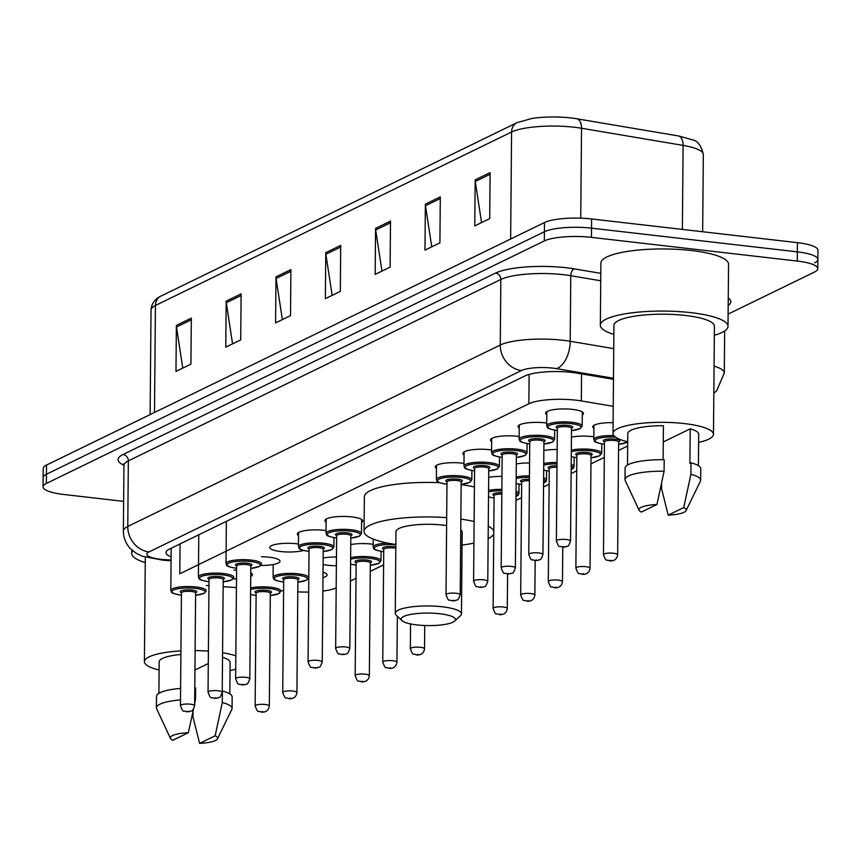 <?xml version="1.0" encoding="UTF-8"?>
<svg xmlns="http://www.w3.org/2000/svg" width="861" height="861" viewBox="0 0 861 861"><rect width="100%" height="100%" fill="white"/><g stroke="black" fill="none" stroke-linecap="round" stroke-linejoin="round"><path stroke-width="1.29" d="M571.446 437.108A18.91 4.348 0.5 0 1 592.045 436.57A18.91 4.348 0.5 0 1 593.842 436.807M350.75 544.593A18.91 4.348 0.5 0 1 371.339 544.055A18.91 4.348 0.5 0 1 373.147 544.292M336.371 565.731A18.91 4.348 0.5 0 1 327.815 565.257A18.91 4.348 0.5 0 1 323.101 564.493M323.036 572.231A18.91 4.348 0.5 0 1 327.105 574.976A18.91 4.348 0.5 0 1 322.983 577.645M308.787 579.162A18.91 4.348 0.5 0 1 307.915 579.162M250.745 572.866A18.91 4.348 0.5 0 1 252.424 574.685A18.91 4.348 0.5 0 1 250.712 576.472M236.506 578.84A18.91 4.348 0.5 0 1 233.234 578.861M261.518 556.733A18.91 4.348 0.5 0 1 269.062 557.196A18.91 4.348 0.5 0 1 280.008 561.243A18.91 4.348 0.5 0 1 260.818 565.429M303.567 550.459A18.91 4.348 0.5 0 1 280.718 551.524A18.91 4.348 0.5 0 1 269.773 547.478A18.91 4.348 0.5 0 1 296.647 543.765A18.91 4.348 0.5 0 1 298.455 544.001M298.53 535.564A18.91 4.348 0.5 0 1 297.357 534.046A18.91 4.348 0.5 0 1 324.242 530.333A18.91 4.348 0.5 0 1 326.039 530.559M326.115 522.132A18.91 4.348 0.5 0 1 324.952 520.604A18.91 4.348 0.5 0 1 351.826 516.891A18.91 4.348 0.5 0 1 362.772 520.937A18.91 4.348 0.5 0 1 361.577 522.444M491.642 441.51A18.91 4.348 0.5 0 1 490.479 439.993A18.91 4.348 0.5 0 1 517.353 436.279A18.91 4.348 0.5 0 1 519.161 436.516M519.237 428.078A18.91 4.348 0.5 0 1 518.064 426.55A18.91 4.348 0.5 0 1 544.948 422.837A18.91 4.348 0.5 0 1 546.746 423.074M464.057 454.952A18.91 4.348 0.5 0 1 462.884 453.424A18.91 4.348 0.5 0 1 489.769 449.711A18.91 4.348 0.5 0 1 491.566 449.948M436.462 468.384A18.91 4.348 0.5 0 1 435.3 466.866A18.91 4.348 0.5 0 1 462.185 463.143A18.91 4.348 0.5 0 1 463.982 463.379M546.821 414.647A18.91 4.348 0.5 0 1 545.648 413.119A18.91 4.348 0.5 0 1 572.533 409.405A18.91 4.348 0.5 0 1 583.478 413.452A18.91 4.348 0.5 0 1 582.284 414.948M613.236 406.317L581.326 400.935A35.462 8.158 -179.5 0 0 575.966 400.182A35.462 8.158 -179.5 0 0 528.869 403.755L179.798 573.76L180.057 543.915M350.427 581.035L356.013 578.312M370.262 571.37L383.597 564.881M515.954 500.413L521.54 497.69M543.539 486.982L549.124 484.259M571.134 473.539L576.719 470.827M590.969 463.885L604.304 457.385M618.553 450.443L627.658 446.009M297.798 591.851A35.462 8.158 -179.5 0 0 308.679 592.056M322.864 591.077A35.462 8.158 -179.5 0 0 336.177 587.955M206.328 585.512L208.975 585.695M223.15 586.685L236.431 587.6M280.977 590.7L283.613 590.883M543.861 450.54A18.91 4.348 0.5 0 1 557.153 449.539M516.277 463.982A18.91 4.348 0.5 0 1 529.569 462.981M488.682 477.414A18.91 4.348 0.5 0 1 501.974 476.413M323.155 558.036A18.91 4.348 0.5 0 1 336.447 557.035M593.918 428.369A18.91 4.348 0.5 0 1 592.755 426.852A18.91 4.348 0.5 0 1 613.086 422.686M233.934 570.176A18.91 4.348 0.5 0 1 236.581 570.251M613.462 379.292L577.279 373.179A35.462 8.158 -179.5 0 0 571.919 372.426A35.462 8.158 -179.5 0 0 524.823 375.999L169.273 549.167A35.462 8.158 -179.5 0 0 165.969 552.558A35.462 8.158 -179.5 0 0 171.113 556.852M123.629 501.36L63.574 494.451A35.462 8.158 0.5 0 1 43.05 486.863A35.462 8.158 0.5 0 1 46.354 483.473L544.324 240.94A35.462 8.158 0.5 0 1 591.432 237.367L797.264 261.066A35.462 8.158 0.5 0 1 817.789 268.654A35.462 8.158 0.5 0 1 814.484 272.044L728.115 314.104M43.05 486.863L43.125 477.661A35.462 8.158 0.5 0 1 46.429 474.26L544.41 231.738A35.462 8.158 0.5 0 1 591.507 228.165L797.351 251.864A35.462 8.158 0.5 0 1 817.875 259.441A35.462 8.158 0.5 0 1 814.571 262.842M682.375 229.413L683.107 145.401L581.53 128.257A47.28 10.881 -179.5 0 0 574.384 127.245A47.28 10.881 -179.5 0 0 511.585 132.013A11.817 10.44 -116 0 1 517.127 122.617L531.915 118.474A38.777 8.922 0.5 0 1 570.897 117.946A38.777 8.922 0.5 0 1 576.752 118.775L678.328 135.93A38.777 8.922 0.5 0 1 678.909 136.027L692.276 139.783C697.614 140.687 701.306 145.606 703.329 154.517A47.28 10.881 -179.5 0 0 683.107 145.401A11.817 6.565 -80.4 0 0 678.328 135.93M817.875 259.441L817.95 250.239A35.462 8.158 0.5 0 0 797.426 242.662L591.593 218.963A35.462 8.158 0.5 0 0 544.486 222.536L46.516 465.058A35.462 8.158 0.5 0 0 43.211 468.459L43.125 477.661A35.462 8.158 0.5 0 1 46.429 474.26L544.41 231.738A35.462 8.158 0.5 0 1 591.507 228.165L797.351 251.864A35.462 8.158 0.5 0 1 817.875 259.441L817.789 268.654M182.769 368.099L176.494 327.008A9.46 8.352 -116 0 1 176.376 325.393L175.978 371.414L190.916 364.138L191.325 318.118L176.376 325.393M232.567 343.851L226.292 302.76A9.46 8.352 -116 0 1 226.174 301.146L225.776 347.155L240.714 339.88L241.112 293.87L226.174 301.146M282.365 319.592L276.09 278.501A9.46 8.352 -116 0 1 275.972 276.887L275.574 322.907L290.512 315.632L290.91 269.611L275.972 276.887M481.557 222.579L475.283 181.488A9.46 8.352 -116 0 1 475.164 179.874L474.766 225.894L489.705 218.619L490.103 172.598L475.164 179.874M431.759 246.838L425.485 205.747A9.46 8.352 -116 0 1 425.366 204.132L424.968 250.142L439.906 242.867L440.305 196.857L425.366 204.132M381.961 271.086L375.687 229.995A9.46 8.352 -116 0 1 375.568 228.38L375.17 274.401L390.108 267.125L390.507 221.105L375.568 228.38M332.163 295.345L325.888 254.253A9.46 8.352 -116 0 1 325.77 252.639L325.372 298.649L340.31 291.373L340.708 245.363L325.77 252.639M613.861 334.38A63.832 14.68 0.5 0 1 600.343 325.21A63.832 14.68 0.5 0 1 691.071 312.672A63.832 14.68 0.5 0 1 728.008 326.319A63.832 14.68 0.5 0 1 714.339 335.263M600.343 325.21L600.881 263.089A63.832 14.68 0.5 0 1 691.609 250.551A63.832 14.68 0.5 0 1 728.546 264.198L728.008 326.319M618.607 444.319A16.553 3.81 -179.5 0 0 627.701 441.779A50.239 11.559 0.5 0 1 613 433.46A50.239 11.559 0.5 0 1 684.398 423.59A50.239 11.559 0.5 0 1 713.468 434.342A50.239 11.559 0.5 0 1 698.626 442.393M613 433.46L613.936 325.329A50.239 11.559 0.5 0 1 685.345 315.46A50.239 11.559 0.5 0 1 714.415 326.201L713.468 434.342M663.271 441.951L690.21 428.832A35.462 8.158 0.5 0 1 698.691 434.213L698.422 465.693M690.21 428.832L689.909 463.336L691.006 462.809A37.83 8.707 0.5 0 1 700.757 468.739L700.66 480.244A37.83 8.707 0.5 0 1 700.423 481.191L686.066 510.627A23.645 5.435 0.5 0 1 668.201 515.158L683.742 507.581A23.645 5.435 0.5 0 1 686.066 510.627M691.006 462.809L690.899 474.314A37.83 8.707 0.5 0 1 700.66 480.244M690.899 474.314L683.742 507.581M668.201 515.158L661.56 488.607L661.614 483.269M663.121 459.709L663.411 425.743A35.462 8.158 0.5 0 0 627.766 433.589L627.497 465.069M641.391 512.069A23.645 5.435 0.5 0 1 639.066 510.207A23.645 5.435 0.5 0 1 656.943 504.492L641.391 512.069M639.066 510.207L625.226 480.535A37.83 8.707 0.5 0 1 625 479.588A37.83 8.707 0.5 0 1 664.1 471.225L664.197 459.72A37.83 8.707 0.5 0 0 625.108 468.083L625 479.588M656.943 504.492L664.1 471.225M416.853 624.914A27.186 6.253 0.5 0 1 401.883 620.577A27.186 6.253 0.5 0 1 411.084 614.356A27.186 6.253 0.5 0 1 439.767 613.753A27.186 6.253 0.5 0 1 454.716 621.039A27.186 6.253 0.5 0 1 416.853 624.914M401.883 620.577L396.189 615.098A33.095 7.62 0.5 0 1 395.264 613.29A33.095 7.62 0.5 0 1 442.306 606.79A33.095 7.62 0.5 0 1 461.464 613.871A33.095 7.62 0.5 0 1 460.506 615.658L454.716 621.039M446.611 525.587A33.095 7.62 -179.5 0 0 443.017 525.113A33.095 7.62 -179.5 0 0 395.974 531.614L395.264 613.29M395.866 544.486A65.016 14.96 0.5 0 1 364.063 531.334A65.016 14.96 0.5 0 1 446.676 517.655M364.063 531.334L364.364 496.829A65.016 14.96 0.5 0 1 439.713 482.709M461.464 613.871L462.174 532.195A33.095 7.62 -179.5 0 0 460.753 529.967M460.85 519.118A65.016 14.96 0.5 0 1 474.11 521.486M488.262 526.2A65.016 14.96 0.5 0 1 493.784 530.989M493.751 533.96A65.016 14.96 0.5 0 1 488.155 538.642M473.927 543.108A65.016 14.96 0.5 0 1 462.056 545.067M461.152 484.603A65.016 14.96 0.5 0 1 474.411 486.982M145.261 562.61A63.832 14.68 0.5 0 1 131.744 553.429A63.832 14.68 0.5 0 1 132.766 550.846M159.102 669.998A50.239 11.559 0.5 0 1 144.4 661.678A50.239 11.559 0.5 0 1 180.928 650.884M195.124 650.572A50.239 11.559 0.5 0 1 208.405 651.12M222.536 657.32A35.462 8.158 0.5 0 1 230.102 662.432L229.822 693.912M215.153 735.8A23.645 5.435 0.5 0 1 217.467 738.846A23.645 5.435 0.5 0 1 199.601 743.377L215.153 735.8L222.299 702.533A37.83 8.707 0.5 0 1 232.061 708.463A37.83 8.707 0.5 0 1 231.824 709.41L217.467 738.846M199.601 743.377L192.961 716.826L193.015 711.498M222.235 691.114L222.407 691.028A37.83 8.707 0.5 0 1 232.158 696.958L232.061 708.463M222.407 691.028L222.299 702.533M158.898 693.299L159.177 661.808A35.462 8.158 0.5 0 1 180.907 654.489M194.952 670.041L208.297 663.54M222.569 652.746A50.239 11.559 0.5 0 1 235.828 655.845M235.72 669.115A50.239 11.559 0.5 0 1 230.027 670.611M172.792 740.288A23.645 5.435 0.5 0 1 170.467 738.437A23.645 5.435 0.5 0 1 188.344 732.711L172.792 740.288M170.467 738.437L156.627 708.754A37.83 8.707 0.5 0 1 156.411 707.807A37.83 8.707 0.5 0 1 180.509 699.918M194.694 699.433A37.83 8.707 0.5 0 1 195.501 699.444L195.598 687.95A37.83 8.707 0.5 0 0 194.79 687.939M188.344 732.711L193.499 709.184M194.317 705.224L195.501 699.444M156.411 707.807L156.508 696.301A37.83 8.707 0.5 0 1 180.606 688.413M581.562 373.9L581.326 400.935M529.117 374.427L528.869 403.755M613.473 378.259L556.475 368.637A23.645 5.435 -179.5 0 0 552.902 368.131A23.645 5.435 -179.5 0 0 521.497 370.521L149.007 551.933A23.645 5.435 -179.5 0 0 160.49 559.252A23.645 5.435 -179.5 0 0 164.365 559.607L171.081 560.07M164.365 559.607A23.645 5.876 -86 0 1 162.923 560.177L142.409 556.281L136.21 553.311L130.732 548.974C125.889 543.958 123.435 537.964 123.371 530.979A47.28 10.881 0.5 0 1 127.772 526.458L500.263 345.046A47.28 10.881 0.5 0 1 563.062 340.278A47.28 10.881 0.5 0 1 570.208 341.279L570.778 275.714A47.28 10.881 -179.5 0 0 563.632 274.702A47.28 10.881 -179.5 0 0 500.833 279.47L128.343 460.883A47.28 10.881 -179.5 0 0 123.941 465.403L123.532 463.928L124.145 464.423M123.941 465.263A53.199 12.237 0.5 0 1 123.037 454.511L495.516 273.098A5.909 5.22 -116 0 1 500.833 279.47L500.263 345.046A23.645 20.89 64 0 0 521.497 370.521M495.516 273.098A53.199 12.237 0.5 0 1 566.172 267.739A53.199 12.237 0.5 0 1 574.212 268.869L600.795 273.357M728.255 297.928A53.199 12.237 0.5 0 1 728.191 305.472M797.264 261.066L797.426 242.662M591.432 237.367L591.593 218.963M544.324 240.94L544.486 222.536M46.354 483.473L46.516 465.058M714.07 366.129A47.28 10.881 0.5 0 1 724.284 372.996L724.65 330.968M556.475 368.637A23.645 13.13 -80.4 0 0 570.208 341.279L613.732 348.63M600.73 280.772L570.778 275.714A5.909 3.283 99.6 0 1 574.212 268.869M149.007 551.933A23.645 20.89 64 0 1 127.772 526.458L128.343 460.883A5.909 5.22 -116 0 0 123.037 454.511M576.752 118.775A11.817 6.565 -80.4 0 1 581.53 128.257L580.745 218.167M510.648 239.014L511.585 132.013L155.432 305.472A47.28 10.881 -179.5 0 0 151.03 309.992C151.482 303.632 154.797 298.993 160.975 296.076A11.817 10.44 64 0 0 155.432 305.472L154.496 412.473M325.888 254.253L340.698 247.032M375.687 229.995L390.496 222.784M425.485 205.747L440.294 198.525M475.283 181.488L490.092 174.277M276.09 278.501L290.9 271.29M226.292 302.76L241.102 295.538M176.494 327.008L191.303 319.797M546.843 411.612L546.724 425.786A17.737 4.079 0.5 0 1 571.919 422.299A17.737 4.079 0.5 0 1 582.187 426.087L580.217 428.606L571.51 430.629A16.553 3.81 -179.5 0 0 580.992 427.217A16.553 3.81 -179.5 0 0 571.413 423.687A16.553 3.81 -179.5 0 0 549.469 425.345A16.553 3.81 -179.5 0 0 557.325 430.468M557.379 428.025A8.276 1.905 0.5 0 1 558.272 425.764A8.276 1.905 0.5 0 1 567.926 425.388A8.276 1.905 0.5 0 1 571.5 428.143M557.336 428.175L556.357 540.912A7.092 1.636 0.5 0 1 566.441 539.524A7.092 1.636 0.5 0 1 570.542 541.042L571.521 428.304A7.092 1.636 -179.5 0 0 567.421 426.787A7.092 1.636 -179.5 0 0 557.336 428.175L557.444 427.906M562.9 546.972L563.901 546.487L562.9 546.972M519.258 425.054L519.129 439.218A17.737 4.079 0.5 0 1 544.335 435.731A17.737 4.079 0.5 0 1 554.592 439.53L552.633 442.037L543.915 444.061M543.915 444.028A16.553 3.81 -179.5 0 0 553.408 440.649A16.553 3.81 -179.5 0 0 543.829 437.13A16.553 3.81 -179.5 0 0 521.884 438.776A16.553 3.81 -179.5 0 0 529.73 443.899M529.784 441.456A8.276 1.905 0.5 0 1 530.688 439.207A8.276 1.905 0.5 0 1 540.342 438.83A8.276 1.905 0.5 0 1 543.904 441.575M529.752 441.618L528.772 554.344A7.092 1.636 0.5 0 1 538.846 552.956A7.092 1.636 0.5 0 1 542.957 554.473L543.937 441.736A7.092 1.636 -179.5 0 0 539.836 440.219A7.092 1.636 -179.5 0 0 529.752 441.618L529.849 441.349M535.316 560.403L536.306 559.919L535.316 560.403M491.674 438.486L491.545 452.66A17.737 4.079 0.5 0 1 516.751 449.173A17.737 4.079 0.5 0 1 527.007 452.961L525.049 455.48L516.331 457.503M516.331 457.46A16.553 3.81 -179.5 0 0 525.813 454.081A16.553 3.81 -179.5 0 0 516.234 450.561A16.553 3.81 -179.5 0 0 494.289 452.219A16.553 3.81 -179.5 0 0 502.146 457.342M502.2 454.888A8.276 1.905 0.5 0 1 503.104 452.638A8.276 1.905 0.5 0 1 512.758 452.262A8.276 1.905 0.5 0 1 516.32 455.017M502.167 455.049L501.177 567.786A7.092 1.636 0.5 0 1 511.262 566.387A7.092 1.636 0.5 0 1 515.362 567.905L516.352 455.168A7.092 1.636 -179.5 0 0 512.241 453.661A7.092 1.636 -179.5 0 0 502.167 455.049L502.264 454.78M507.721 573.846L508.722 573.361L507.721 573.846M464.079 451.928L463.961 466.092A17.737 4.079 0.5 0 1 489.156 462.605A17.737 4.079 0.5 0 1 499.423 466.404L497.454 468.911L488.747 470.935A16.553 3.81 -179.5 0 0 498.228 467.523A16.553 3.81 -179.5 0 0 488.65 464.004A16.553 3.81 -179.5 0 0 466.705 465.65A16.553 3.81 -179.5 0 0 474.562 470.773M474.615 468.33A8.276 1.905 0.5 0 1 475.509 466.081A8.276 1.905 0.5 0 1 485.163 465.704A8.276 1.905 0.5 0 1 488.725 468.449M474.572 468.481L473.593 581.218A7.092 1.636 0.5 0 1 483.678 579.83A7.092 1.636 0.5 0 1 487.778 581.347L488.757 468.61A7.092 1.636 -179.5 0 0 484.657 467.092A7.092 1.636 -179.5 0 0 474.572 468.481L474.669 468.223M480.137 587.277L481.138 586.793L480.137 587.277M436.495 465.36L436.366 479.523A17.737 4.079 0.5 0 1 461.571 476.047A17.737 4.079 0.5 0 1 471.828 479.835L469.869 482.354L461.152 484.377M461.152 484.334A16.553 3.81 -179.5 0 0 470.644 480.955A16.553 3.81 -179.5 0 0 461.065 477.435A16.553 3.81 -179.5 0 0 439.121 479.093A16.553 3.81 -179.5 0 0 446.967 484.216M447.02 481.762A8.276 1.905 0.5 0 1 447.924 479.512A8.276 1.905 0.5 0 1 457.578 479.136A8.276 1.905 0.5 0 1 461.141 481.891M446.988 481.923L446.009 594.66A7.092 1.636 0.5 0 1 456.082 593.261A7.092 1.636 0.5 0 1 460.194 594.779L461.173 482.042A7.092 1.636 -179.5 0 0 457.073 480.524A7.092 1.636 -179.5 0 0 446.988 481.923L447.085 481.654M452.552 600.709L453.543 600.225L452.552 600.709M326.147 519.108L326.018 533.271A17.737 4.079 0.5 0 1 351.223 529.784A17.737 4.079 0.5 0 1 361.48 533.583L359.521 536.091L350.804 538.114M350.804 538.082A16.553 3.81 -179.5 0 0 360.285 534.703A16.553 3.81 -179.5 0 0 350.707 531.183A16.553 3.81 -179.5 0 0 328.762 532.83A16.553 3.81 -179.5 0 0 336.619 537.953M336.673 535.51A8.276 1.905 0.5 0 1 337.566 533.26A8.276 1.905 0.5 0 1 347.231 532.884A8.276 1.905 0.5 0 1 350.793 535.628M336.64 535.671L335.65 648.398A7.092 1.636 0.5 0 1 345.735 647.009A7.092 1.636 0.5 0 1 349.835 648.527L350.825 535.79A7.092 1.636 -179.5 0 0 346.714 534.272A7.092 1.636 -179.5 0 0 336.64 535.671L336.737 535.402M342.194 654.457L343.195 653.973L342.194 654.457M298.552 532.539L298.433 546.713A17.737 4.079 0.5 0 1 323.628 543.226A17.737 4.079 0.5 0 1 333.896 547.015L331.926 549.533L323.209 551.557M323.219 551.514A16.553 3.81 -179.5 0 0 332.701 548.134A16.553 3.81 -179.5 0 0 323.123 544.615A16.553 3.81 -179.5 0 0 301.178 546.272A16.553 3.81 -179.5 0 0 309.034 551.395C295.861 549.21 299.962 548.199 298.433 546.713M309.088 548.941A8.276 1.905 0.5 0 1 309.982 546.692A8.276 1.905 0.5 0 1 319.635 546.315A8.276 1.905 0.5 0 1 323.198 549.07M309.045 549.103L308.066 661.84A7.092 1.636 0.5 0 1 318.15 660.441A7.092 1.636 0.5 0 1 322.251 661.958L323.23 549.221A7.092 1.636 -179.5 0 0 319.13 547.704A7.092 1.636 -179.5 0 0 309.045 549.103L309.142 548.834M314.609 667.899L315.61 667.415L314.609 667.899M226.368 521.357L226.002 563.589A17.737 4.079 0.5 0 1 251.197 560.102A17.737 4.079 0.5 0 1 261.464 563.901L259.495 566.409L250.777 568.432M250.777 568.389A16.553 3.81 -179.5 0 0 260.27 565.02A16.553 3.81 -179.5 0 0 250.691 561.501A16.553 3.81 -179.5 0 0 228.746 563.148A16.553 3.81 -179.5 0 0 236.592 568.271M236.646 565.828A8.276 1.905 0.5 0 1 237.55 563.578A8.276 1.905 0.5 0 1 247.204 563.191A8.276 1.905 0.5 0 1 250.766 565.946M236.614 565.978L235.634 678.716A7.092 1.636 0.5 0 1 245.708 677.327A7.092 1.636 0.5 0 1 249.819 678.845L250.799 566.107A7.092 1.636 -179.5 0 0 246.698 564.59A7.092 1.636 -179.5 0 0 236.614 565.978L236.71 565.72M242.178 684.775L243.168 684.291L242.178 684.775M198.773 534.789L198.407 577.021A17.737 4.079 0.5 0 1 223.612 573.544A17.737 4.079 0.5 0 1 233.869 577.333L231.91 579.851L223.193 581.875M223.193 581.832A16.553 3.81 -179.5 0 0 232.674 578.452A16.553 3.81 -179.5 0 0 223.107 574.933A16.553 3.81 -179.5 0 0 201.151 576.579A16.553 3.81 -179.5 0 0 209.008 581.702M209.062 579.259A8.276 1.905 0.5 0 1 209.966 577.01A8.276 1.905 0.5 0 1 219.62 576.633A8.276 1.905 0.5 0 1 223.182 579.388M209.029 579.421L208.039 692.158A7.092 1.636 0.5 0 1 218.124 690.759A7.092 1.636 0.5 0 1 222.224 692.276L223.214 579.539A7.092 1.636 -179.5 0 0 219.103 578.022A7.092 1.636 -179.5 0 0 209.029 579.421L209.126 579.152M214.583 698.206L215.584 697.722L214.583 698.206M171.188 548.231L170.822 590.463A17.737 4.079 0.5 0 1 196.017 586.976A17.737 4.079 0.5 0 1 206.285 590.764L204.315 593.283L195.608 595.306M195.608 595.263A16.553 3.81 -179.5 0 0 205.09 591.894A16.553 3.81 -179.5 0 0 195.512 588.375A16.553 3.81 -179.5 0 0 173.567 590.022A16.553 3.81 -179.5 0 0 181.423 595.145M181.477 592.702A8.276 1.905 0.5 0 1 182.371 590.442A8.276 1.905 0.5 0 1 192.025 590.065A8.276 1.905 0.5 0 1 195.598 592.82M181.434 592.852L180.455 705.589A7.092 1.636 0.5 0 1 190.539 704.201A7.092 1.636 0.5 0 1 194.64 705.719L195.619 592.981A7.092 1.636 -179.5 0 0 191.519 591.464A7.092 1.636 -179.5 0 0 181.434 592.852L181.542 592.583M186.998 711.649L187.999 711.164L186.998 711.649M604.444 444.233C591.259 442.016 595.36 441.004 593.821 439.508A17.737 4.079 0.5 0 1 613.871 435.644M615.572 437.162A16.553 3.81 -179.5 0 0 595.973 439.401A16.553 3.81 -179.5 0 0 604.422 444.19M604.476 441.747A8.276 1.905 0.5 0 1 605.369 439.497A8.276 1.905 0.5 0 1 615.034 439.121A8.276 1.905 0.5 0 1 618.596 441.876M618.532 441.758L618.628 442.027A7.092 1.636 -179.5 0 0 614.517 440.509A7.092 1.636 -179.5 0 0 604.444 441.908L604.54 441.639M617.638 554.764C616.917 560.328 612.332 561.318 609.373 560.823C606.392 558.757 606.65 563.331 603.453 554.645A7.092 1.636 0.5 0 1 613.538 553.246A7.092 1.636 0.5 0 1 617.638 554.764L618.628 442.027M610.998 560.21L609.997 560.694L610.998 560.21M571.338 450.131A17.737 4.079 0.5 0 1 591.432 449.464A17.737 4.079 0.5 0 1 601.699 453.263L601.774 443.856M591.023 457.751A16.553 3.81 -179.5 0 0 600.504 454.382A16.553 3.81 -179.5 0 0 590.926 450.863A16.553 3.81 -179.5 0 0 571.327 451.691M571.284 456.599A16.553 3.81 -179.5 0 0 576.838 457.632M576.892 455.189A8.276 1.905 0.5 0 1 577.785 452.929A8.276 1.905 0.5 0 1 587.439 452.552A8.276 1.905 0.5 0 1 591.001 455.308M590.947 455.2L591.033 455.469A7.092 1.636 -179.5 0 0 586.933 453.951A7.092 1.636 -179.5 0 0 576.848 455.34L576.945 455.082M590.054 568.206C589.333 573.77 584.737 574.75 581.788 574.255C578.796 572.199 579.066 576.762 575.869 568.077A7.092 1.636 0.5 0 1 585.954 566.689A7.092 1.636 0.5 0 1 590.054 568.206L591.033 455.469M583.414 573.652L582.413 574.136L583.414 573.652M543.743 463.573A17.737 4.079 0.5 0 1 557.045 462.465M557.035 463.885A16.553 3.81 -179.5 0 0 543.732 465.123M543.689 470.031A16.553 3.81 -179.5 0 0 549.243 471.064M562.47 581.638C561.738 587.202 557.153 588.192 554.204 587.686C551.212 585.631 551.481 590.205 548.285 581.519A7.092 1.636 0.5 0 1 558.358 580.12A7.092 1.636 0.5 0 1 562.47 581.638L562.771 547.133M555.819 587.084L554.828 587.568L555.819 587.084M557.002 467.222A7.092 1.636 -179.5 0 0 549.264 468.782L549.361 468.513M571.209 464.423A17.737 4.079 0.5 0 1 574.104 466.694L574.19 457.299M549.296 468.621A8.276 1.905 0.5 0 1 549.318 466.63A8.276 1.905 0.5 0 1 557.013 465.801M571.166 469.514A16.553 3.81 -179.5 0 0 571.198 466.124M516.159 477.005A17.737 4.079 0.5 0 1 529.45 475.907M529.44 477.328A16.553 3.81 -179.5 0 0 516.148 478.565M516.105 483.473A16.553 3.81 -179.5 0 0 521.658 484.506L516.105 483.538M534.875 595.069C534.154 600.634 529.569 601.624 526.609 601.129C523.628 599.073 523.886 603.636 520.69 594.951A7.092 1.636 0.5 0 1 530.774 593.552A7.092 1.636 0.5 0 1 534.875 595.069L535.176 560.565M528.234 600.526L527.233 601.01L528.234 600.526M529.407 480.653A7.092 1.636 -179.5 0 0 521.68 482.214L521.777 481.945M543.625 477.866A17.737 4.079 0.5 0 1 546.52 480.126L546.606 470.73M521.712 482.052A8.276 1.905 0.5 0 1 521.734 480.072A8.276 1.905 0.5 0 1 529.429 479.233M543.582 482.956A16.553 3.81 -179.5 0 0 543.603 479.555M488.574 490.447A17.737 4.079 0.5 0 1 501.866 489.339M501.855 490.759A16.553 3.81 -179.5 0 0 488.553 491.997M488.51 496.905A16.553 3.81 -179.5 0 0 494.063 497.938M507.29 608.512C506.569 614.076 501.974 615.055 499.025 614.56C496.033 612.505 496.302 617.079 493.105 608.383A7.092 1.636 0.5 0 1 503.19 606.994A7.092 1.636 0.5 0 1 507.29 608.512L507.592 574.007M500.65 613.958L499.649 614.442L500.65 613.958M501.823 494.096A7.092 1.636 -179.5 0 0 494.085 495.645L494.182 495.387M516.03 491.297A17.737 4.079 0.5 0 1 518.935 493.568L519.011 484.162M494.128 495.495A8.276 1.905 0.5 0 1 494.139 493.504A8.276 1.905 0.5 0 1 501.834 492.664M515.987 496.388A16.553 3.81 -179.5 0 0 516.019 492.998M424.527 648.817C423.795 654.382 419.21 655.372 416.261 654.877C413.269 652.81 413.538 657.384 410.342 648.699A7.092 1.636 0.5 0 1 420.426 647.3A7.092 1.636 0.5 0 1 424.527 648.817L424.731 625.506M417.876 654.263L416.885 654.747L417.876 654.263M383.737 551.729C370.553 549.501 374.653 548.489 373.114 547.004A17.737 4.079 0.5 0 1 387.762 543.108M395.866 544.722A16.553 3.81 -179.5 0 0 375.45 546.778A16.553 3.81 -179.5 0 0 383.715 551.686M383.769 549.243A8.276 1.905 0.5 0 1 384.673 546.983A8.276 1.905 0.5 0 1 394.327 546.606A8.276 1.905 0.5 0 1 395.845 546.832M395.834 548.339A7.092 1.636 -179.5 0 0 393.821 548.005A7.092 1.636 -179.5 0 0 383.737 549.393L383.834 549.124M396.943 662.26C396.211 667.824 391.626 668.803 388.666 668.308C385.685 666.253 385.954 670.816 382.758 662.131A7.092 1.636 0.5 0 1 392.831 660.742A7.092 1.636 0.5 0 1 396.943 662.26L397.341 616.207M390.291 667.705L389.301 668.19L390.291 667.705M350.631 557.627A17.737 4.079 0.5 0 1 370.736 556.959A17.737 4.079 0.5 0 1 380.992 560.748L381.079 551.352M370.316 565.246A16.553 3.81 -179.5 0 0 379.798 561.867A16.553 3.81 -179.5 0 0 370.219 558.348A16.553 3.81 -179.5 0 0 350.621 559.176M350.578 564.084A16.553 3.81 -179.5 0 0 356.131 565.117L350.578 564.159M356.185 562.674A8.276 1.905 0.5 0 1 357.078 560.425A8.276 1.905 0.5 0 1 366.732 560.048A8.276 1.905 0.5 0 1 370.305 562.793M370.241 562.685L370.338 562.954A7.092 1.636 -179.5 0 0 366.226 561.437A7.092 1.636 -179.5 0 0 356.153 562.836L356.25 562.567M369.347 675.691C368.626 681.255 364.042 682.246 361.082 681.74C358.101 679.684 358.359 684.258 355.162 675.562A7.092 1.636 0.5 0 1 365.247 674.174A7.092 1.636 0.5 0 1 369.347 675.691L370.338 562.954M362.707 681.137L361.706 681.621L362.707 681.137M283.721 582.036C270.526 579.819 274.627 578.807 273.098 577.311A17.737 4.079 0.5 0 1 298.293 573.835A17.737 4.079 0.5 0 1 308.561 577.623L306.548 580.163L297.884 582.165A16.553 3.81 -179.5 0 0 307.366 578.743A16.553 3.81 -179.5 0 0 297.788 575.223A16.553 3.81 -179.5 0 0 275.843 576.881A16.553 3.81 -179.5 0 0 283.7 582.004M283.753 579.55A8.276 1.905 0.5 0 1 284.647 577.3A8.276 1.905 0.5 0 1 294.301 576.924A8.276 1.905 0.5 0 1 297.863 579.679M297.809 579.571L297.895 579.83A7.092 1.636 -179.5 0 0 293.795 578.312A7.092 1.636 -179.5 0 0 283.71 579.711L283.807 579.442M296.916 692.567C296.195 698.131 291.61 699.121 288.65 698.626C285.658 696.56 285.927 701.134 282.731 692.448A7.092 1.636 0.5 0 1 292.815 691.049A7.092 1.636 0.5 0 1 296.916 692.567L297.895 579.83M290.275 698.013L289.274 698.508L290.275 698.013M250.605 587.945A17.737 4.079 0.5 0 1 270.709 587.267A17.737 4.079 0.5 0 1 280.966 591.066L278.964 593.595L270.289 595.597M270.289 595.564A16.553 3.81 -179.5 0 0 279.782 592.185A16.553 3.81 -179.5 0 0 270.203 588.666A16.553 3.81 -179.5 0 0 250.594 589.494M250.551 594.402A16.553 3.81 -179.5 0 0 256.104 595.435M256.158 592.992A8.276 1.905 0.5 0 1 257.062 590.743A8.276 1.905 0.5 0 1 266.716 590.355A8.276 1.905 0.5 0 1 270.279 593.111M270.214 593.003L270.311 593.272A7.092 1.636 -179.5 0 0 266.21 591.755A7.092 1.636 -179.5 0 0 256.126 593.143L256.223 592.885M269.332 706.009C268.6 711.573 264.015 712.553 261.066 712.058C258.074 710.002 258.343 714.565 255.147 705.88A7.092 1.636 0.5 0 1 265.22 704.492A7.092 1.636 0.5 0 1 269.332 706.009L270.311 593.272M262.68 711.455L261.69 711.939L262.68 711.455M123.371 530.979L123.941 465.403M162.923 560.177L171.081 560.748M713.834 393.24L716.653 390.808L724.284 372.996M160.975 296.076L517.127 122.617M151.03 309.992L150.115 414.604M703.329 154.517L702.651 231.749M131.744 553.429L131.776 549.985M144.4 661.678L145.305 557.25M570.542 541.042C567.539 549.049 567.98 544.981 565.645 546.929L562.276 547.09C559.284 545.035 559.553 549.598 556.357 540.912M582.187 426.087L582.305 411.924M546.724 425.786C548.253 427.271 544.163 428.283 557.347 430.511M542.957 554.473C539.944 562.481 540.385 558.412 538.06 560.36L534.692 560.522C531.7 558.466 531.969 563.04 528.772 554.344M554.592 439.53L554.678 430.134M519.129 439.218C520.668 440.714 516.568 441.715 529.763 443.942M515.362 567.905C512.36 575.923 512.801 571.855 510.476 573.803L507.097 573.964C504.115 571.908 504.385 576.472 501.177 567.786M527.007 452.961L527.093 443.566M491.545 452.66C493.084 454.145 488.983 455.157 502.167 457.385M487.778 581.347C484.775 589.355 485.217 585.286 482.881 587.234L479.512 587.396C476.52 585.34 476.79 589.914 473.593 581.218M499.423 466.404L499.498 456.997M463.961 466.092C465.489 467.577 461.388 468.588 474.583 470.816M460.194 594.779C457.18 602.797 457.621 598.729 455.297 600.666L451.928 600.838C448.936 598.772 449.205 603.346 446.009 594.66M471.828 479.835L471.914 470.44M436.366 479.523C437.905 481.019 433.804 482.031 446.999 484.248M349.835 648.527C346.832 656.534 347.274 652.466 344.949 654.414L341.569 654.575C338.588 652.52 338.847 657.094 335.65 648.398M361.48 533.583L361.609 519.409M326.018 533.271C327.557 534.767 323.456 535.768 336.64 537.996M322.251 661.958C319.237 669.976 319.679 665.908 317.354 667.856L313.985 668.018C310.993 665.962 311.262 670.525 308.066 661.84M333.896 547.015L333.971 537.619M249.819 678.845C246.806 686.852 247.247 682.784 244.922 684.732L241.554 684.893C238.562 682.838 238.831 687.401 235.634 678.716M226.002 563.589C227.53 565.074 223.429 566.086 236.624 568.314M222.224 692.276C219.221 700.284 219.663 696.226 217.338 698.163L213.958 698.325C210.977 696.269 211.246 700.843 208.039 692.158M198.407 577.021C199.946 578.517 195.845 579.528 209.029 581.745M194.64 705.719C191.637 713.726 192.078 709.658 189.743 711.606L186.374 711.767C183.382 709.712 183.651 714.275 180.455 705.589M170.822 590.463C172.351 591.948 168.261 592.96 181.445 595.188M603.453 554.645L604.444 441.908M593.821 439.508L593.95 425.345M618.607 444.362L627.701 442.123M571.273 456.664L576.827 457.665M575.869 568.077L576.848 455.34M591.012 457.794L599.687 455.792L601.699 453.263M543.689 470.106L549.243 471.107M548.285 581.519L549.264 468.782M571.166 469.654L573.458 468.233L574.104 466.694M520.69 594.951L521.68 482.214M543.582 483.086L545.874 481.676L546.52 480.126M488.51 496.98L494.063 497.981M493.105 608.383L494.085 495.645M515.987 496.528L518.29 495.107L518.935 493.568M410.342 648.699L410.557 623.924M382.758 662.131L383.737 549.393M373.114 547.004L373.19 539.083M355.162 675.562L356.153 562.836M370.316 565.279L378.98 563.288L380.992 560.748M282.731 692.448L283.71 579.711M273.098 577.311L273.206 564.525M250.551 594.477L256.104 595.478M255.147 705.88L256.126 593.143"/></g></svg>
